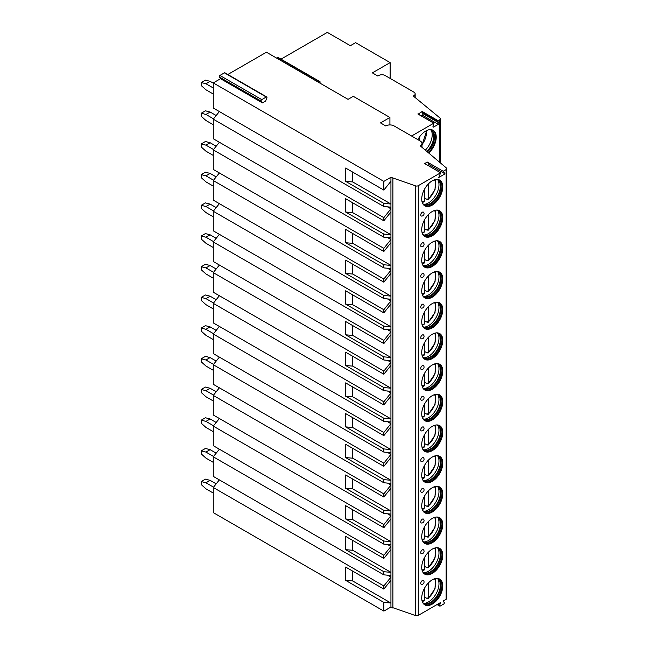 <?xml version="1.0" encoding="UTF-8"?>
<svg xmlns="http://www.w3.org/2000/svg" width="648" height="648" viewBox="0 0 648 648"><rect width="100%" height="100%" fill="white"/><g stroke="black" fill="none" stroke-linecap="round" stroke-linejoin="round"><path stroke-width="0.97" d="M227.837 74.496L266.425 52.221L348.057 99.347L353.29 96.325L389.918 117.474L389.918 124.926M262.399 102.878L261.176 101.137A0.964 0.559 -60 0 1 261.768 99.622L266.279 97.014A0.964 0.559 -60 0 1 266.757 96.965A0.964 0.559 -60 0 1 266.863 97.856L265.639 101.007L262.399 102.878L220.539 78.708L213.265 82.912L383.843 181.391L390.938 177.301L415.595 185.887A2.219 1.28 0 0 0 418.276 185.684L440.616 172.781L438.801 177.455L445.046 173.85L443.232 171.274L446.124 169.606A2.219 1.28 0 0 0 446.772 168.699A2.219 1.28 0 0 0 446.383 167.978L420.26 145.865A5.921 3.418 0 0 0 421.994 143.451A5.921 3.418 0 0 0 420.26 141.037L394.097 125.931A5.921 3.418 0 0 0 385.73 125.931L380.498 122.909L389.918 117.474M443.232 171.274L427.275 162.057L424.659 163.571L440.616 172.781M421.208 115.773L422.318 115.133A0.964 0.559 120 0 0 422.909 113.619L421.897 112.177L422.172 111.48L438.129 120.69L439.595 119.848A2.592 1.499 0 0 0 440.348 118.787A2.592 1.499 0 0 0 439.887 117.928L413.327 96.034L413.853 95.734A4.439 2.56 0 0 0 415.157 93.92A4.439 2.56 0 0 0 413.853 92.113L385.074 75.492A4.439 2.56 0 0 0 378.796 75.492L377.857 76.035L372.357 72.868L390.128 62.613L355.59 42.671L350.357 45.692L327.337 32.4L280.997 59.154M422.172 111.48L418.146 114.161M411.399 135.918A4.439 2.56 0 0 0 412.63 135.416L433.796 123.193L433.058 126.19A0.964 0.559 120 0 0 433.164 127.073A0.964 0.559 120 0 0 433.642 127.024L438.275 124.351A0.964 0.559 120 0 0 438.866 122.828L437.854 121.395L421.897 112.177M219.372 479.893L213.265 487.49L213.265 512.617L383.843 611.105L390.938 607.014L415.595 615.6A2.219 1.28 0 0 0 418.276 615.398L440.697 602.446L439.628 605.216A0.964 0.559 120 0 0 439.733 606.099A0.964 0.559 120 0 0 440.211 606.05L443.637 604.074A0.964 0.559 120 0 0 444.228 602.559L443.159 601.028L446.124 599.319A2.219 1.28 0 0 0 446.772 598.412L446.772 168.699M442.762 585.905A14.872 8.586 120 0 0 439.684 579.101A14.872 8.586 120 0 0 428.223 583.087A14.872 8.586 120 0 0 421.726 598.055A14.872 8.586 120 0 0 424.813 604.859A14.872 8.586 120 0 0 436.274 600.874A14.872 8.586 120 0 0 442.762 585.905M442.762 555.215A14.872 8.586 120 0 0 439.684 548.41A14.872 8.586 120 0 0 428.223 552.388A14.872 8.586 120 0 0 421.726 567.356A14.872 8.586 120 0 0 424.813 574.169A14.872 8.586 120 0 0 436.274 570.183A14.872 8.586 120 0 0 442.762 555.215M442.762 524.524A14.872 8.586 120 0 0 439.684 517.712A14.872 8.586 120 0 0 428.223 521.697A14.872 8.586 120 0 0 421.726 536.665A14.872 8.586 120 0 0 424.813 543.478A14.872 8.586 120 0 0 436.274 539.492A14.872 8.586 120 0 0 442.762 524.524M442.762 493.825A14.872 8.586 120 0 0 439.684 487.021A14.872 8.586 120 0 0 428.223 491.006A14.872 8.586 120 0 0 421.726 505.975A14.872 8.586 120 0 0 424.813 512.779A14.872 8.586 120 0 0 436.274 508.793A14.872 8.586 120 0 0 442.762 493.825M442.762 463.134A14.872 8.586 120 0 0 439.684 456.33A14.872 8.586 120 0 0 428.223 460.315A14.872 8.586 120 0 0 421.726 475.276A14.872 8.586 120 0 0 424.813 482.088A14.872 8.586 120 0 0 436.274 478.103A14.872 8.586 120 0 0 442.762 463.134M442.762 432.443A14.872 8.586 120 0 0 439.684 425.631A14.872 8.586 120 0 0 428.223 429.616A14.872 8.586 120 0 0 421.726 444.585A14.872 8.586 120 0 0 424.813 451.397A14.872 8.586 120 0 0 436.274 447.412A14.872 8.586 120 0 0 442.762 432.443M442.762 401.752A14.872 8.586 120 0 0 439.684 394.94A14.872 8.586 120 0 0 428.223 398.925A14.872 8.586 120 0 0 421.726 413.894A14.872 8.586 120 0 0 424.813 420.698A14.872 8.586 120 0 0 436.274 416.713A14.872 8.586 120 0 0 442.762 401.752M442.762 371.053A14.872 8.586 120 0 0 439.684 364.249A14.872 8.586 120 0 0 428.223 368.234A14.872 8.586 120 0 0 421.726 383.195A14.872 8.586 120 0 0 424.813 390.007A14.872 8.586 120 0 0 436.274 386.022A14.872 8.586 120 0 0 442.762 371.053M442.762 340.362A14.872 8.586 120 0 0 439.684 333.55A14.872 8.586 120 0 0 428.223 337.535A14.872 8.586 120 0 0 421.726 352.504A14.872 8.586 120 0 0 424.813 359.316A14.872 8.586 120 0 0 436.274 355.331A14.872 8.586 120 0 0 442.762 340.362M442.762 309.671A14.872 8.586 120 0 0 439.684 302.859A14.872 8.586 120 0 0 428.223 306.844A14.872 8.586 120 0 0 421.726 321.813A14.872 8.586 120 0 0 424.813 328.617A14.872 8.586 120 0 0 436.274 324.632A14.872 8.586 120 0 0 442.762 309.671M442.762 278.972A14.872 8.586 120 0 0 439.684 272.168A14.872 8.586 120 0 0 428.223 276.153A14.872 8.586 120 0 0 421.726 291.114A14.872 8.586 120 0 0 424.813 297.926A14.872 8.586 120 0 0 436.274 293.941A14.872 8.586 120 0 0 442.762 278.972M442.762 248.281A14.872 8.586 120 0 0 439.684 241.469A14.872 8.586 120 0 0 428.223 245.454A14.872 8.586 120 0 0 421.726 260.423A14.872 8.586 120 0 0 424.813 267.235A14.872 8.586 120 0 0 436.274 263.25A14.872 8.586 120 0 0 442.762 248.281M442.762 217.59A14.872 8.586 120 0 0 439.684 210.778A14.872 8.586 120 0 0 428.223 214.763A14.872 8.586 120 0 0 421.726 229.732A14.872 8.586 120 0 0 424.813 236.536A14.872 8.586 120 0 0 436.274 232.551A14.872 8.586 120 0 0 442.762 217.59M442.762 186.891A14.872 8.586 120 0 0 439.684 180.087A14.872 8.586 120 0 0 428.223 184.073A14.872 8.586 120 0 0 421.726 199.033A14.872 8.586 120 0 0 424.813 205.845A14.872 8.586 120 0 0 436.274 201.86A14.872 8.586 120 0 0 442.762 186.891M420.738 583.281A2.219 1.28 -60 0 1 421.929 580.835A2.219 1.28 -60 0 1 423.695 580.73A2.406 2.406 0 0 1 421.573 584.399A2.219 1.28 -60 0 1 420.738 583.281M420.738 552.59A2.219 1.28 -60 0 1 421.929 550.144A2.219 1.28 -60 0 1 423.695 550.03A2.406 2.406 0 0 1 421.573 553.708A2.219 1.28 -60 0 1 420.738 552.59M420.738 521.891A2.219 1.28 -60 0 1 421.929 519.445A2.219 1.28 -60 0 1 423.695 519.34A2.406 2.406 0 0 1 421.573 523.017A2.219 1.28 -60 0 1 420.738 521.891M420.738 491.2A2.219 1.28 -60 0 1 421.929 488.754A2.219 1.28 -60 0 1 423.695 488.649A2.406 2.406 0 0 1 421.573 492.318A2.219 1.28 -60 0 1 420.738 491.2M420.738 460.509A2.219 1.28 -60 0 1 421.929 458.063A2.219 1.28 -60 0 1 423.695 457.95A2.406 2.406 0 0 1 421.573 461.627A2.219 1.28 -60 0 1 420.738 460.509M420.738 429.81A2.219 1.28 -60 0 1 421.929 427.364A2.219 1.28 -60 0 1 423.695 427.259A2.406 2.406 0 0 1 421.573 430.936A2.219 1.28 -60 0 1 420.738 429.81M420.738 399.119A2.219 1.28 -60 0 1 421.929 396.673A2.219 1.28 -60 0 1 423.695 396.568A2.406 2.406 0 0 1 421.573 400.237A2.219 1.28 -60 0 1 420.738 399.119M420.738 368.429A2.219 1.28 -60 0 1 421.929 365.982A2.219 1.28 -60 0 1 423.695 365.869A2.406 2.406 0 0 1 421.573 369.546A2.219 1.28 -60 0 1 420.738 368.429M420.738 337.73A2.219 1.28 -60 0 1 421.929 335.283A2.219 1.28 -60 0 1 423.695 335.178A2.406 2.406 0 0 1 421.573 338.855A2.219 1.28 -60 0 1 420.738 337.73M420.738 307.039A2.219 1.28 -60 0 1 421.929 304.592A2.219 1.28 -60 0 1 423.695 304.487A2.406 2.406 0 0 1 421.573 308.156A2.219 1.28 -60 0 1 420.738 307.039M420.738 276.348A2.219 1.28 -60 0 1 421.929 273.901A2.219 1.28 -60 0 1 423.695 273.788A2.406 2.406 0 0 1 421.573 277.466A2.219 1.28 -60 0 1 420.738 276.348M420.738 245.649A2.219 1.28 -60 0 1 421.929 243.203A2.219 1.28 -60 0 1 423.695 243.097A2.406 2.406 0 0 1 421.573 246.775A2.219 1.28 -60 0 1 420.738 245.649M420.738 214.958A2.219 1.28 -60 0 1 421.929 212.512A2.219 1.28 -60 0 1 423.695 212.406A2.406 2.406 0 0 1 421.573 216.076A2.219 1.28 -60 0 1 420.738 214.958M427.802 165.386L429.089 164.641L427.275 162.057M445.046 173.85L429.089 164.641M392.891 178.354L392.891 608.067M390.938 177.301L390.938 204.023L352.739 181.967L345.651 181.335L383.843 203.391L390.938 204.023L390.938 211.969L383.843 220.79L345.651 198.734L345.651 212.026L352.739 212.657L352.739 202.832M345.651 212.026L383.843 234.082L390.938 234.714L390.938 211.969M352.739 212.657L390.938 234.714L390.938 242.66L383.843 251.481L345.651 229.433L345.651 242.725L352.739 243.356L352.739 233.523M345.651 242.725L383.843 264.773L390.938 265.413L390.938 242.66M352.739 243.356L390.938 265.413L390.938 273.359L383.843 282.18L345.651 260.123L345.651 273.416L352.739 274.047L352.739 264.214M345.651 273.416L383.843 295.472L390.938 296.104L390.938 273.359M352.739 274.047L390.938 296.104L390.938 304.05L383.843 312.871L345.651 290.814L345.651 304.106L352.739 304.738L352.739 294.913M345.651 304.106L383.843 326.163L390.938 326.795L390.938 304.05M352.739 304.738L390.938 326.795L390.938 334.741L383.843 343.562L345.651 321.513L345.651 334.805L352.739 335.437L352.739 325.604M345.651 334.805L383.843 356.854L390.938 357.494L390.938 334.741M352.739 335.437L390.938 357.494L390.938 365.44L383.843 374.252L345.651 352.204L345.651 365.496L352.739 366.128L352.739 356.295M345.651 365.496L383.843 387.553L390.938 388.184L390.938 365.44M352.739 366.128L390.938 388.184L390.938 396.131L383.843 404.951L345.651 382.895L345.651 396.187L352.739 396.819L352.739 386.994M345.651 396.187L383.843 418.244L390.938 418.875L390.938 396.131M352.739 396.819L390.938 418.875L390.938 426.821L383.843 435.642L345.651 413.594L345.651 426.886L352.739 427.518L352.739 417.685M345.651 426.886L383.843 448.934L390.938 449.574L390.938 426.821M352.739 427.518L390.938 449.574L390.938 457.52L383.843 466.333L345.651 444.285L345.651 457.577L352.739 458.209L352.739 448.375M345.651 457.577L383.843 479.633L390.938 480.265L390.938 457.52M352.739 458.209L390.938 480.265L390.938 488.211L383.843 497.032L345.651 474.976L345.651 488.268L352.739 488.9L352.739 479.075M345.651 488.268L383.843 510.324L390.938 510.956L390.938 488.211M352.739 488.9L390.938 510.956L390.938 518.902L383.843 527.723L345.651 505.675L345.651 518.967L352.739 519.599L352.739 509.765M345.651 518.967L383.843 541.015L390.938 541.655L390.938 518.902M352.739 519.599L390.938 541.655L390.938 549.601L383.843 558.414L345.651 536.366L345.651 549.658L352.739 550.29L352.739 540.456M345.651 549.658L383.843 571.714L390.938 572.346L390.938 549.601M352.739 550.29L390.938 572.346L390.938 580.292L383.843 589.113L345.651 567.057L345.651 580.349L352.739 580.981L352.739 571.155M345.651 580.349L383.843 602.405L390.938 603.037L390.938 580.292M352.739 580.981L390.938 603.037L390.938 607.014M352.739 181.967L352.739 172.133M345.651 181.335L345.651 168.043L383.843 190.099L383.843 181.391M383.843 602.405L383.843 611.105M213.265 487.49L383.843 585.97L383.843 589.113M383.843 571.714L383.843 574.849L390.938 575.481M219.372 449.202L213.265 456.791L213.265 476.369L383.843 574.849M213.265 456.791L383.843 555.279L383.843 558.414M383.843 541.015L383.843 544.158L390.938 544.79M219.372 418.503L213.265 426.101L213.265 445.67L383.843 544.158M213.265 426.101L383.843 524.588L383.843 527.723M383.843 510.324L383.843 513.459L390.938 514.099M219.372 387.812L213.265 395.41L213.265 414.979L383.843 513.459M213.265 395.41L383.843 493.889L383.843 497.032M383.843 479.633L383.843 482.768L390.938 483.4M219.372 357.121L213.265 364.711L213.265 384.288L383.843 482.768M213.265 364.711L383.843 463.199L383.843 466.333M383.843 448.934L383.843 452.077L390.938 452.709M219.372 326.422L213.265 334.02L213.265 353.589L383.843 452.077M213.265 334.02L383.843 432.508L383.843 435.642M383.843 418.244L383.843 421.378L390.938 422.018M219.372 295.731L213.265 303.329L213.265 322.898L383.843 421.378M213.265 303.329L383.843 401.809L383.843 404.951M383.843 387.553L383.843 390.687L390.938 391.319M219.372 265.04L213.265 272.63L213.265 292.208L383.843 390.687M213.265 272.63L383.843 371.118L383.843 374.252M383.843 356.854L383.843 359.996L390.938 360.628M219.372 234.341L213.265 241.939L213.265 261.509L383.843 359.996M213.265 241.939L383.843 340.427L383.843 343.562M383.843 326.163L383.843 329.297L390.938 329.937M219.372 203.65L213.265 211.248L213.265 230.818L383.843 329.297M213.265 211.248L383.843 309.728L383.843 312.871M383.843 295.472L383.843 298.606L390.938 299.238M219.372 172.959L213.265 180.549L213.265 200.127L383.843 298.606M213.265 180.549L383.843 279.037L383.843 282.18M383.843 264.773L383.843 267.916L390.938 268.547M219.372 142.26L213.265 149.858L213.265 169.428L383.843 267.916M213.265 149.858L383.843 248.346L383.843 251.481M383.843 234.082L383.843 237.217L390.938 237.857M219.372 111.569L213.265 119.167L213.265 138.737L383.843 237.217M213.265 119.167L383.843 217.647L383.843 220.79M383.843 203.391L383.843 206.526L390.938 207.158M213.265 82.912L213.265 108.046L383.843 206.526M387.512 575.181L390.938 577.149L383.843 585.97M387.512 544.482L390.938 546.458L383.843 555.279M387.512 513.791L390.938 515.768L383.843 524.588M387.512 483.1L390.938 485.069L383.843 493.889M387.512 452.401L390.938 454.378L383.843 463.199M387.512 421.71L390.938 423.687L383.843 432.508M387.512 391.019L390.938 392.988L383.843 401.809M387.512 360.32L390.938 362.297L383.843 371.118M387.512 329.63L390.938 331.606L383.843 340.427M387.512 298.939L390.938 300.907L383.843 309.728M387.512 268.24L390.938 270.216L383.843 279.037M387.512 237.549L390.938 239.525L383.843 248.346M387.512 206.858L390.938 208.826L383.843 217.647M390.938 181.278L383.843 190.099M276.575 58.077L277.579 57.502A0.964 0.559 -60 0 1 278.057 57.453L319.918 81.624A0.964 0.559 -60 0 1 320.031 82.507L319.82 83.041M220.539 78.708L219.316 76.974A0.964 0.559 -60 0 1 219.907 75.452L224.419 72.843A0.964 0.559 -60 0 1 224.897 72.803L266.757 96.965M438.129 120.69L437.854 121.395M417.863 139.644A14.872 8.586 -60 0 1 433.139 130.329A14.872 8.586 -60 0 1 436.226 137.141A14.872 8.586 -60 0 1 428.765 153.066M390.128 62.613L390.128 78.408M428.32 152.685A14.872 8.586 -60 0 0 435.699 136.833A14.872 8.586 120 0 0 432.88 130.183M429.179 129.738A14.062 8.116 120 0 1 431.633 130.402A14.062 8.116 120 0 1 434.549 136.833A14.062 8.116 -60 0 1 427.437 151.94M426.773 151.381A14.062 8.116 -60 0 0 433.763 136.38A14.062 8.116 120 0 0 432.054 130.937A14.062 8.116 120 0 0 431.236 130.191M431.155 130.159A14.872 8.586 120 0 1 432.192 134.808A14.872 8.586 -60 0 1 425.331 150.158M419.426 137.093L419.426 140.551M318.435 82.247L319.44 81.672A0.964 0.559 -60 0 1 319.918 81.624M201.228 481.561L205.416 479.147L210.122 480.354L205.943 482.776L201.228 481.561L201.228 484.583L205.943 488.819L213.265 493.047M216.189 483.854L210.122 480.354M205.943 482.776L213.532 487.158M201.228 450.87L205.416 448.457L210.122 449.663L205.943 452.077L201.228 450.87L201.228 453.892L205.943 458.12L213.265 462.348M216.189 453.163L210.122 449.663M205.943 452.077L213.532 456.459M201.228 420.179L205.416 417.758L210.122 418.973L205.943 421.386L201.228 420.179L201.228 423.201L205.943 427.429L213.265 431.657M216.189 422.472L210.122 418.973M205.943 421.386L213.532 425.768M201.228 389.48L205.416 387.067L210.122 388.274L205.943 390.695L201.228 389.48L201.228 392.502L205.943 396.738L213.265 400.966M216.189 391.773L210.122 388.274M205.943 390.695L213.532 395.078M201.228 358.79L205.416 356.376L210.122 357.583L205.943 359.996L201.228 358.79L201.228 361.811L205.943 366.039L213.265 370.267M216.189 361.082L210.122 357.583M205.943 359.996L213.532 364.379M201.228 328.099L205.416 325.677L210.122 326.892L205.943 329.306L201.228 328.099L201.228 331.12L205.943 335.348L213.265 339.576M216.189 330.391L210.122 326.892M205.943 329.306L213.532 333.688M201.228 297.4L205.416 294.986L210.122 296.193L205.943 298.615L201.228 297.4L201.228 300.421L205.943 304.657L213.265 308.885M216.189 299.692L210.122 296.193M205.943 298.615L213.532 302.997M201.228 266.709L205.416 264.295L210.122 265.502L205.943 267.916L201.228 266.709L201.228 269.73L205.943 273.958L213.265 278.186M216.189 269.001L210.122 265.502M205.943 267.916L213.532 272.298M201.228 236.018L205.416 233.596L210.122 234.811L205.943 237.225L201.228 236.018L201.228 239.039L205.943 243.267L213.265 247.496M216.189 238.31L210.122 234.811M205.943 237.225L213.532 241.607M201.228 205.319L205.416 202.905L210.122 204.112L205.943 206.534L201.228 205.319L201.228 208.34L205.943 212.576L213.265 216.805M216.189 207.611L210.122 204.112M205.943 206.534L213.532 210.916M201.228 174.628L205.416 172.214L210.122 173.421L205.943 175.835L201.228 174.628L201.228 177.649L205.943 181.877L213.265 186.106M216.189 176.92L210.122 173.421M205.943 175.835L213.532 180.217M201.228 143.937L205.416 141.515L210.122 142.73L205.943 145.144L201.228 143.937L201.228 146.958L205.943 151.187L213.265 155.415M216.189 146.229L210.122 142.73M205.943 145.144L213.532 149.526M201.228 113.238L205.416 110.824L210.122 112.031L205.943 114.453L201.228 113.238L201.228 116.259L205.943 120.496L213.265 124.724M216.189 115.53L210.122 112.031M205.943 114.453L213.532 118.835M201.228 82.547L205.416 80.133L210.122 81.34L205.943 83.754L201.228 82.547L201.228 85.568L205.943 89.797L213.265 94.025M213.265 83.155L210.122 81.34M205.943 83.754L213.265 87.982M439.279 578.891A14.872 8.586 -60 0 1 441.976 585.46A14.872 8.586 120 0 1 435.74 600.153A14.872 8.586 120 0 1 424.424 604.616M422.618 602.421A14.135 8.157 120 0 0 423.873 603.466A14.135 8.157 120 0 0 434.759 599.684A14.135 8.157 120 0 0 440.932 585.46A14.135 8.157 -60 0 0 438.008 578.988A14.135 8.157 -60 0 0 436.469 578.421M437.74 578.842A14.135 8.157 -60 0 1 438.696 579.677A14.135 8.157 -60 0 1 440.405 585.152A14.135 8.157 120 0 1 435.1 598.412A14.135 8.157 120 0 1 424.813 603.717A14.135 8.157 120 0 1 423.614 603.304M423.76 603.377A14.872 8.586 120 0 0 438.98 583.726A14.872 8.586 -60 0 0 437.87 578.931M426.927 598.088A14.872 8.586 120 0 1 426.7 598.266L428.587 597.804L427.534 598.436M426.7 598.266L424.4 596.938M428.587 582.714L428.587 597.804A13.025 7.517 120 0 0 434.516 578.81M423.355 600.858L424.4 600.226L424.4 588.433M439.279 548.2A14.872 8.586 -60 0 1 441.976 554.761A14.872 8.586 120 0 1 435.74 569.454A14.872 8.586 120 0 1 424.424 573.926M422.618 571.722A14.135 8.157 120 0 0 423.873 572.775A14.135 8.157 120 0 0 434.759 568.985A14.135 8.157 120 0 0 440.932 554.761A14.135 8.157 -60 0 0 438.008 548.289A14.135 8.157 -60 0 0 436.469 547.73M437.74 548.151A14.135 8.157 -60 0 1 438.696 548.986A14.135 8.157 -60 0 1 440.405 554.461A14.135 8.157 120 0 1 435.1 567.721A14.135 8.157 120 0 1 424.813 573.018A14.135 8.157 120 0 1 423.614 572.613M423.76 572.678A14.872 8.586 120 0 0 438.98 553.028A14.872 8.586 -60 0 0 437.87 548.24M426.927 567.389A14.872 8.586 120 0 1 426.7 567.575L428.587 567.113L427.534 567.745M426.7 567.575L424.4 566.239M428.587 552.015L428.587 567.113A13.025 7.517 120 0 0 434.516 548.119M423.355 570.159L424.4 569.527L424.4 557.734M439.279 517.501A14.872 8.586 -60 0 1 441.976 524.07A14.872 8.586 120 0 1 435.74 538.763A14.872 8.586 120 0 1 424.424 543.235M422.618 541.031A14.135 8.157 120 0 0 423.873 542.076A14.135 8.157 120 0 0 434.759 538.294A14.135 8.157 120 0 0 440.932 524.07A14.135 8.157 -60 0 0 438.008 517.598A14.135 8.157 -60 0 0 436.469 517.031M437.74 517.452A14.135 8.157 -60 0 1 438.696 518.295A14.135 8.157 -60 0 1 440.405 523.77A14.135 8.157 120 0 1 435.1 537.022A14.135 8.157 120 0 1 424.813 542.327A14.135 8.157 120 0 1 423.614 541.922M423.76 541.987A14.872 8.586 120 0 0 438.98 522.337A14.872 8.586 -60 0 0 437.87 517.55M426.927 536.698A14.872 8.586 120 0 1 426.7 536.876L428.587 536.423L427.534 537.054M426.7 536.876L424.4 535.548M428.587 521.324L428.587 536.423A13.025 7.517 120 0 0 434.516 517.428M423.355 539.468L424.4 538.836L424.4 527.043M439.279 486.81A14.872 8.586 -60 0 1 441.976 493.379A14.872 8.586 120 0 1 435.74 508.073A14.872 8.586 120 0 1 424.424 512.536M422.618 510.341A14.135 8.157 120 0 0 423.873 511.385A14.135 8.157 120 0 0 434.759 507.603A14.135 8.157 120 0 0 440.932 493.379A14.135 8.157 -60 0 0 438.008 486.907A14.135 8.157 -60 0 0 436.469 486.34M437.74 486.761A14.135 8.157 -60 0 1 438.696 487.596A14.135 8.157 -60 0 1 440.405 493.071A14.135 8.157 120 0 1 435.1 506.331A14.135 8.157 120 0 1 424.813 511.637A14.135 8.157 120 0 1 423.614 511.223M423.76 511.296A14.872 8.586 120 0 0 438.98 491.646A14.872 8.586 -60 0 0 437.87 486.851M426.927 506.007A14.872 8.586 120 0 1 426.7 506.185L428.587 505.724L427.534 506.355M426.7 506.185L424.4 504.857M428.587 490.633L428.587 505.724A13.025 7.517 120 0 0 434.516 486.729M423.355 508.777L424.4 508.145L424.4 496.352M439.279 456.119A14.872 8.586 -60 0 1 441.976 462.68A14.872 8.586 120 0 1 435.74 477.374A14.872 8.586 120 0 1 424.424 481.845M422.618 479.642A14.135 8.157 120 0 0 423.873 480.695A14.135 8.157 120 0 0 434.759 476.904A14.135 8.157 120 0 0 440.932 462.68A14.135 8.157 -60 0 0 438.008 456.208A14.135 8.157 -60 0 0 436.469 455.649M437.74 456.07A14.135 8.157 -60 0 1 438.696 456.905A14.135 8.157 -60 0 1 440.405 462.38A14.135 8.157 120 0 1 435.1 475.64A14.135 8.157 120 0 1 424.813 480.938A14.135 8.157 120 0 1 423.614 480.533M423.76 480.597A14.872 8.586 120 0 0 438.98 460.947A14.872 8.586 -60 0 0 437.87 456.16M426.927 475.308A14.872 8.586 120 0 1 426.7 475.494L428.587 475.033L427.534 475.664M426.7 475.494L424.4 474.158M428.587 459.934L428.587 475.033A13.025 7.517 120 0 0 434.516 456.038M423.355 478.078L424.4 477.446L424.4 465.653M439.279 425.42A14.872 8.586 -60 0 1 441.976 431.989A14.872 8.586 120 0 1 435.74 446.683A14.872 8.586 120 0 1 424.424 451.154M422.618 448.951A14.135 8.157 120 0 0 423.873 449.995A14.135 8.157 120 0 0 434.759 446.213A14.135 8.157 120 0 0 440.932 431.989A14.135 8.157 -60 0 0 438.008 425.517A14.135 8.157 -60 0 0 436.469 424.95M437.74 425.372A14.135 8.157 -60 0 1 438.696 426.214A14.135 8.157 -60 0 1 440.405 431.69A14.135 8.157 120 0 1 435.1 444.941A14.135 8.157 120 0 1 424.813 450.247A14.135 8.157 120 0 1 423.614 449.842M423.76 449.906A14.872 8.586 120 0 0 438.98 430.256A14.872 8.586 -60 0 0 437.87 425.469M426.927 444.617A14.872 8.586 120 0 1 426.7 444.795L428.587 444.342L427.534 444.974M426.7 444.795L424.4 443.467M428.587 429.243L428.587 444.342A13.025 7.517 120 0 0 434.516 425.347M423.355 447.387L424.4 446.755L424.4 434.962M439.279 394.729A14.872 8.586 -60 0 1 441.976 401.298A14.872 8.586 120 0 1 435.74 415.992A14.872 8.586 120 0 1 424.424 420.455M422.618 418.26A14.135 8.157 120 0 0 423.873 419.305A14.135 8.157 120 0 0 434.759 415.522A14.135 8.157 120 0 0 440.932 401.298A14.135 8.157 -60 0 0 438.008 394.826A14.135 8.157 -60 0 0 436.469 394.259M437.74 394.681A14.135 8.157 -60 0 1 438.696 395.515A14.135 8.157 -60 0 1 440.405 400.991A14.135 8.157 120 0 1 435.1 414.25A14.135 8.157 120 0 1 424.813 419.556A14.135 8.157 120 0 1 423.614 419.143M423.76 419.215A14.872 8.586 120 0 0 438.98 399.565A14.872 8.586 -60 0 0 437.87 394.77M426.927 413.926A14.872 8.586 120 0 1 426.7 414.104L428.587 413.643L427.534 414.275M426.7 414.104L424.4 412.776M428.587 398.552L428.587 413.643A13.025 7.517 120 0 0 434.516 394.648M423.355 416.696L424.4 416.065L424.4 404.271M439.279 364.038A14.872 8.586 -60 0 1 441.976 370.599A14.872 8.586 120 0 1 435.74 385.293A14.872 8.586 120 0 1 424.424 389.764M422.618 387.561A14.135 8.157 120 0 0 423.873 388.614A14.135 8.157 120 0 0 434.759 384.823A14.135 8.157 120 0 0 440.932 370.599A14.135 8.157 -60 0 0 438.008 364.127A14.135 8.157 -60 0 0 436.469 363.569M437.74 363.99A14.135 8.157 -60 0 1 438.696 364.824A14.135 8.157 -60 0 1 440.405 370.3A14.135 8.157 120 0 1 435.1 383.559A14.135 8.157 120 0 1 424.813 388.865A14.135 8.157 120 0 1 423.614 388.452M423.76 388.517A14.872 8.586 120 0 0 438.98 368.866A14.872 8.586 -60 0 0 437.87 364.079M426.927 383.227A14.872 8.586 120 0 1 426.7 383.414L428.587 382.952L427.534 383.584M426.7 383.414L424.4 382.077M428.587 367.853L428.587 382.952A13.025 7.517 120 0 0 434.516 363.957M423.355 385.997L424.4 385.366L424.4 373.572M439.279 333.339A14.872 8.586 -60 0 1 441.976 339.908A14.872 8.586 120 0 1 435.74 354.602A14.872 8.586 120 0 1 424.424 359.073M422.618 356.87A14.135 8.157 120 0 0 423.873 357.915A14.135 8.157 120 0 0 434.759 354.132A14.135 8.157 120 0 0 440.932 339.908A14.135 8.157 -60 0 0 438.008 333.437A14.135 8.157 -60 0 0 436.469 332.87M437.74 333.291A14.135 8.157 -60 0 1 438.696 334.133A14.135 8.157 -60 0 1 440.405 339.609A14.135 8.157 120 0 1 435.1 352.86A14.135 8.157 120 0 1 424.813 358.166A14.135 8.157 120 0 1 423.614 357.761M423.76 357.826A14.872 8.586 120 0 0 438.98 338.175A14.872 8.586 -60 0 0 437.87 333.388M426.927 352.536A14.872 8.586 120 0 1 426.7 352.714L428.587 352.261L427.534 352.893M426.7 352.714L424.4 351.386M428.587 337.163L428.587 352.261A13.025 7.517 120 0 0 434.516 333.266M423.355 355.307L424.4 354.675L424.4 342.881M439.279 302.648A14.872 8.586 -60 0 1 441.976 309.218A14.872 8.586 120 0 1 435.74 323.911A14.872 8.586 120 0 1 424.424 328.374M422.618 326.179A14.135 8.157 120 0 0 423.873 327.224A14.135 8.157 120 0 0 434.759 323.441A14.135 8.157 120 0 0 440.932 309.218A14.135 8.157 -60 0 0 438.008 302.746A14.135 8.157 -60 0 0 436.469 302.179M437.74 302.6A14.135 8.157 -60 0 1 438.696 303.434A14.135 8.157 -60 0 1 440.405 308.91A14.135 8.157 120 0 1 435.1 322.169A14.135 8.157 120 0 1 424.813 327.475A14.135 8.157 120 0 1 423.614 327.062M423.76 327.135A14.872 8.586 120 0 0 438.98 307.484A14.872 8.586 -60 0 0 437.87 302.689M426.927 321.845A14.872 8.586 120 0 1 426.7 322.024L428.587 321.562L427.534 322.194M426.7 322.024L424.4 320.695M428.587 306.472L428.587 321.562A13.025 7.517 120 0 0 434.516 302.567M423.355 324.616L424.4 323.984L424.4 312.19M439.279 271.958A14.872 8.586 -60 0 1 441.976 278.519A14.872 8.586 120 0 1 435.74 293.212A14.872 8.586 120 0 1 424.424 297.683M422.618 295.48A14.135 8.157 120 0 0 423.873 296.533A14.135 8.157 120 0 0 434.759 292.742A14.135 8.157 120 0 0 440.932 278.519A14.135 8.157 -60 0 0 438.008 272.047A14.135 8.157 -60 0 0 436.469 271.488M437.74 271.909A14.135 8.157 -60 0 1 438.696 272.743A14.135 8.157 -60 0 1 440.405 278.219A14.135 8.157 120 0 1 435.1 291.479A14.135 8.157 120 0 1 424.813 296.784A14.135 8.157 120 0 1 423.614 296.371M423.76 296.436A14.872 8.586 120 0 0 438.98 276.785A14.872 8.586 -60 0 0 437.87 271.998M426.927 291.146A14.872 8.586 120 0 1 426.7 291.333L428.587 290.871L427.534 291.503M426.7 291.333L424.4 289.996M428.587 275.773L428.587 290.871A13.025 7.517 120 0 0 434.516 271.877M423.355 293.917L424.4 293.285L424.4 281.491M439.279 241.259A14.872 8.586 -60 0 1 441.976 247.828A14.872 8.586 120 0 1 435.74 262.521A14.872 8.586 120 0 1 424.424 266.992M422.618 264.789A14.135 8.157 120 0 0 423.873 265.834A14.135 8.157 120 0 0 434.759 262.051A14.135 8.157 120 0 0 440.932 247.828A14.135 8.157 -60 0 0 438.008 241.356A14.135 8.157 -60 0 0 436.469 240.789M437.74 241.21A14.135 8.157 -60 0 1 438.696 242.052A14.135 8.157 -60 0 1 440.405 247.528A14.135 8.157 120 0 1 435.1 260.779A14.135 8.157 120 0 1 424.813 266.085A14.135 8.157 120 0 1 423.614 265.68M423.76 265.745A14.872 8.586 120 0 0 438.98 246.094A14.872 8.586 -60 0 0 437.87 241.307M426.927 260.456A14.872 8.586 120 0 1 426.7 260.634L428.587 260.18L427.534 260.812M426.7 260.634L424.4 259.305M428.587 245.082L428.587 260.18A13.025 7.517 120 0 0 434.516 241.186M423.355 263.226L424.4 262.594L424.4 250.8M439.279 210.568A14.872 8.586 -60 0 1 441.976 217.137A14.872 8.586 120 0 1 435.74 231.83A14.872 8.586 120 0 1 424.424 236.293M422.618 234.098A14.135 8.157 120 0 0 423.873 235.143A14.135 8.157 120 0 0 434.759 231.36A14.135 8.157 120 0 0 440.932 217.137A14.135 8.157 -60 0 0 438.008 210.665A14.135 8.157 -60 0 0 436.469 210.098M437.74 210.519A14.135 8.157 -60 0 1 438.696 211.353A14.135 8.157 -60 0 1 440.405 216.829A14.135 8.157 120 0 1 435.1 230.089A14.135 8.157 120 0 1 424.813 235.394A14.135 8.157 120 0 1 423.614 234.981M423.76 235.054A14.872 8.586 120 0 0 438.98 215.403A14.872 8.586 -60 0 0 437.87 210.608M426.927 229.765A14.872 8.586 120 0 1 426.7 229.943L428.587 229.481L427.534 230.113M426.7 229.943L424.4 228.614M428.587 214.391L428.587 229.481A13.025 7.517 120 0 0 434.516 210.487M423.355 232.535L424.4 231.903L424.4 220.109M439.279 179.877A14.872 8.586 -60 0 1 441.976 186.438A14.872 8.586 120 0 1 435.74 201.131A14.872 8.586 120 0 1 424.424 205.602M422.618 203.399A14.135 8.157 120 0 0 423.873 204.452A14.135 8.157 120 0 0 434.759 200.661A14.135 8.157 120 0 0 440.932 186.438A14.135 8.157 -60 0 0 438.008 179.966A14.135 8.157 -60 0 0 436.469 179.407M437.74 179.828A14.135 8.157 -60 0 1 438.696 180.662A14.135 8.157 -60 0 1 440.405 186.138A14.135 8.157 120 0 1 435.1 199.398A14.135 8.157 120 0 1 424.813 204.703A14.135 8.157 120 0 1 423.614 204.29M423.76 204.355A14.872 8.586 120 0 0 438.98 184.704A14.872 8.586 -60 0 0 437.87 179.917M426.927 199.066A14.872 8.586 120 0 1 426.7 199.252L428.587 198.79L427.534 199.422M426.7 199.252L424.4 197.915M428.587 183.692L428.587 198.79A13.025 7.517 120 0 0 434.516 179.796M423.355 201.836L424.4 201.204L424.4 189.41M417.839 113.975L433.796 123.193M446.124 169.606L446.124 599.319M418.276 185.684L418.276 615.398M439.628 605.216L437.765 604.139M415.595 185.887L415.595 615.6M412.63 135.416L412.63 136.623M439.595 119.848L439.595 162.227M438.866 122.828L422.909 113.619M438.275 124.351L422.318 115.133M433.642 127.024L432.961 126.635M413.853 95.734L413.853 96.471M421.994 144.609A12.766 7.371 120 0 0 426.101 130.847M277.579 57.502L319.44 81.672M219.316 76.974L261.176 101.137M219.907 75.452L261.768 99.622M224.419 72.843L266.279 97.014M421.978 600.534A13.025 7.517 120 0 0 424.4 600.226M421.978 569.843A13.025 7.517 120 0 0 424.4 569.527M421.978 539.144A13.025 7.517 120 0 0 424.4 538.836M421.978 508.453A13.025 7.517 120 0 0 424.4 508.145M421.978 477.762A13.025 7.517 120 0 0 424.4 477.446M421.978 447.063A13.025 7.517 120 0 0 424.4 446.755M421.978 416.372A13.025 7.517 120 0 0 424.4 416.065M421.978 385.682A13.025 7.517 120 0 0 424.4 385.366M421.978 354.983A13.025 7.517 120 0 0 424.4 354.675M421.978 324.292A13.025 7.517 120 0 0 424.4 323.984M421.978 293.601A13.025 7.517 120 0 0 424.4 293.285M421.978 262.902A13.025 7.517 120 0 0 424.4 262.594M421.978 232.211A13.025 7.517 120 0 0 424.4 231.903M421.978 201.52A13.025 7.517 120 0 0 424.4 201.204M421.994 147.339L421.994 143.451M437.052 604.552L439.733 606.099M418.057 113.959L434.014 123.169M440.348 162.875L440.348 118.787M415.157 97.54L415.157 93.92M421.994 145.176L426.765 130.515M428.336 598.46L435.043 588.643L435.359 578.583M422.196 601.368L423.986 600.971M428.336 567.77L435.043 557.944L435.359 547.892M422.196 570.677L423.986 570.272M428.336 537.071L435.043 527.253L435.359 517.201M422.196 539.986L423.986 539.582M428.336 506.38L435.043 496.562L435.359 486.502M422.196 509.288L423.986 508.891M428.336 475.689L435.043 465.863L435.359 455.811M422.196 478.597L423.986 478.192M428.336 444.99L435.043 435.173L435.359 425.12M422.196 447.906L423.986 447.501M428.336 414.299L435.043 404.482L435.359 394.421M422.196 417.207L423.986 416.81M428.336 383.608L435.043 373.783L435.359 363.731M422.196 386.516L423.986 386.111M428.336 352.909L435.043 343.092L435.359 333.04M422.196 355.825L423.986 355.42M428.336 322.218L435.043 312.401L435.359 302.341M422.196 325.126L423.986 324.729M428.336 291.527L435.043 281.702L435.359 271.65M422.196 294.435L423.986 294.03M428.336 260.828L435.043 251.011L435.359 240.959M422.196 263.744L423.986 263.339M428.336 230.137L435.043 220.32L435.359 210.26M422.196 233.045L423.986 232.648M428.336 199.446L435.043 189.621L435.359 179.569M422.196 202.354L423.986 201.949"/></g></svg>
